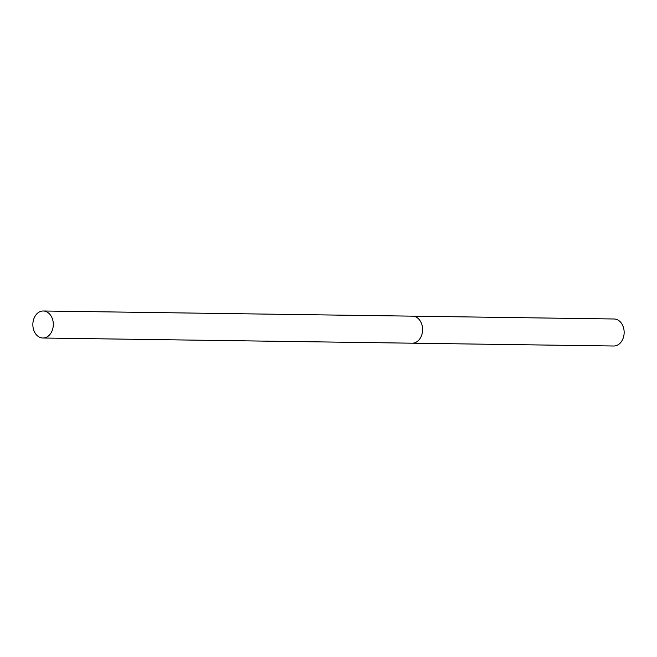 <?xml version="1.0" encoding="UTF-8"?>
<svg xmlns="http://www.w3.org/2000/svg" width="657" height="657" viewBox="0 0 657 657"><rect width="100%" height="100%" fill="white"/><g stroke="black" fill="none" stroke-linecap="round" stroke-linejoin="round"><path stroke-width="0.99" d="M412.415 343.192L613.728 346.009A13.518 10.233 -89.2 0 0 624.15 332.549A13.518 10.233 -89.2 0 0 614.106 318.99L412.793 316.165M43.198 310.991A13.518 10.233 -89.2 0 0 32.85 324.402A13.518 10.233 -89.2 0 0 42.894 338.01A13.518 10.233 -89.2 0 0 42.96 338.018A13.518 10.233 -89.2 0 0 53.307 324.599A13.518 10.233 -89.2 0 0 43.272 310.991A13.518 10.233 -89.2 0 0 43.198 310.991M412.103 343.192A13.518 10.233 -89.2 0 0 412.177 343.192A13.518 10.233 -89.2 0 0 412.251 343.192A13.518 10.233 -89.2 0 0 422.599 329.773A13.518 10.233 -89.2 0 0 412.555 316.157A13.518 10.233 -89.2 0 0 412.481 316.157M42.894 338.01L412.177 343.192M43.272 310.991L412.555 316.157"/></g></svg>
